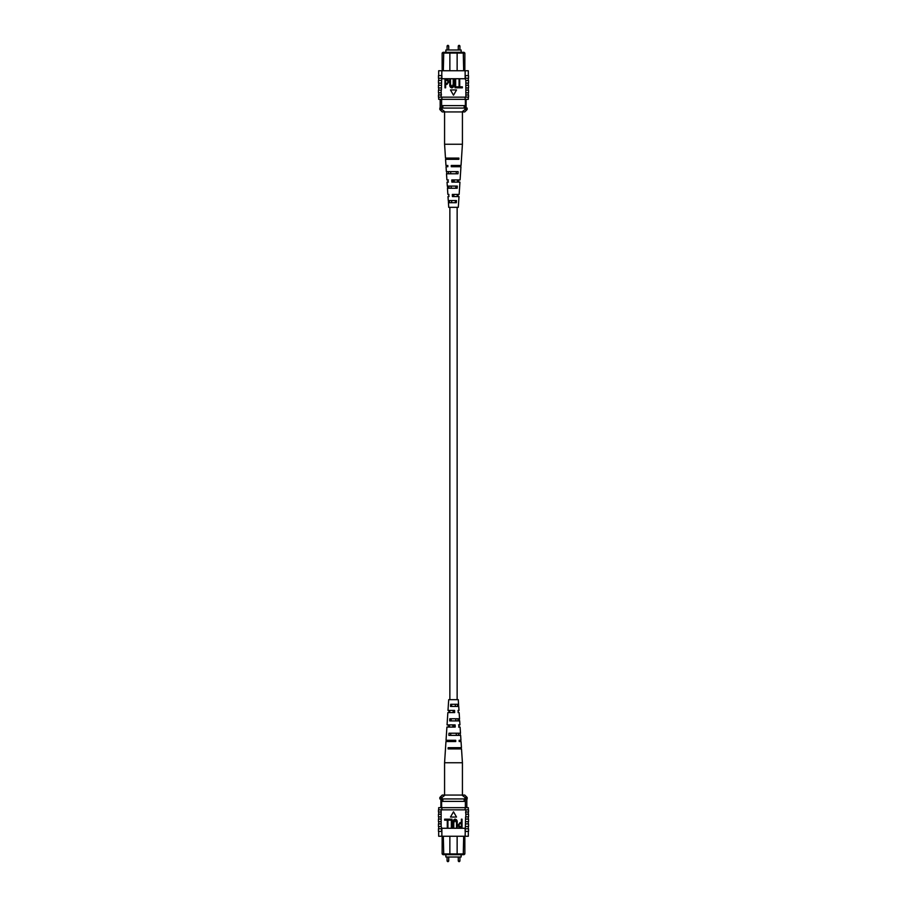 <?xml version="1.0" encoding="UTF-8"?>
<svg xmlns="http://www.w3.org/2000/svg" width="907" height="907" viewBox="0 0 907 907"><rect width="100%" height="100%" fill="white"/><g stroke="black" fill="none" stroke-linecap="round" stroke-linejoin="round"><path stroke-width="1.36" d="M449.861 207.329L449.861 699.671M457.139 207.329L457.139 699.671M445.87 854.677L445.87 857.002L461.13 857.002L461.13 854.677M440.893 803.795L440.893 800.155M449.861 836.254L449.861 853.941L464.86 853.941L464.021 854.677L442.979 854.677L442.14 853.941L442.14 837.444M442.14 853.941L449.861 853.941L450.598 854.677M443.319 836.254L443.738 854.677M464.86 837.444L464.86 853.941M441.63 807.661L441.63 798.942M440.893 807.661L440.893 798.942M465.37 807.661L465.37 798.942M456.402 854.677L457.139 853.941L457.139 836.254M463.262 854.677L463.681 836.254M465.37 801.369L441.63 801.369M442.843 801.369L442.843 798.942L439.838 798.942L439.838 797.491L441.992 797.491L441.992 798.942M439.838 797.491L442.253 795.065L464.747 795.065L467.162 797.491L465.008 797.491L465.008 798.942L442.843 798.942M464.157 801.369L464.157 798.942M465.008 797.491L461.969 795.065M445.031 795.065L441.992 797.491M467.162 797.491L467.162 798.942L465.008 798.942M468.307 832.014L468.318 831.413L468.307 832.014M438.682 831.413L438.693 832.014L438.682 831.413M468.318 819.055L468.318 816.878M468.318 832.626L468.318 836.254L465.132 836.254L465.586 816.878L468.534 816.878L468.534 814.203L465.858 814.203L465.858 816.878M468.318 823.896L468.318 821.719M468.318 814.203L468.318 812.026M465.858 814.203L465.586 812.026L468.534 812.026L468.534 809.849L465.132 809.849L465.132 807.661L438.682 807.661L438.682 809.849M465.858 812.026L465.858 809.849M465.393 831.413L468.534 831.413L468.534 828.749L465.393 828.749M465.858 826.56L468.534 826.56L468.534 823.896L465.858 823.896M465.858 821.719L468.534 821.719L468.534 819.055L465.858 819.055M465.132 836.254L441.868 836.254L441.868 828.261L465.132 828.261M441.142 812.026L438.466 812.026L438.466 809.849L441.142 809.849L441.142 826.56L441.868 828.261M441.868 836.254L438.682 836.254L438.682 832.626M441.142 809.849L441.868 809.849L441.868 807.661M441.142 819.055L438.466 819.055L438.466 821.719L441.142 821.719M441.142 823.896L438.466 823.896L438.466 826.56L441.142 826.56M441.868 828.749L438.466 828.749L438.466 831.413L441.868 831.413M441.607 828.749L441.607 831.413M441.142 816.878L438.466 816.878L438.466 814.203L441.142 814.203M468.318 809.849L468.318 807.661L465.132 807.661M465.132 828.749L465.132 831.413M465.132 809.849L441.868 809.849M461.38 819.18L462.037 819.18L462.037 827.66L459.055 827.49L458.069 825.2L460.03 822.592L461.38 822.592L461.38 819.18M461.38 823.579L459.996 823.579L458.727 825.155L460.008 826.662L461.38 826.662L461.38 823.579M453.772 822.774L453.772 827.66L453.115 827.66L453.115 822.774C452.831 820.835 453.511 819.599 455.144 819.066C456.799 819.577 457.479 820.812 457.185 822.774L457.185 827.66L456.527 827.66L456.527 822.774L455.189 820.053L453.772 822.774M448.704 819.18L452.015 819.18L452.015 827.66L451.357 827.66L451.357 820.166L448.704 820.166L448.704 819.18M444.634 819.18L447.933 819.18L447.933 827.66L447.276 827.66L447.276 820.166L444.634 820.166L444.634 819.18M453.5 811.799L450.473 817.048L456.527 817.048L453.5 811.799M458.647 706.44L458.296 699.671L448.704 699.671L447.99 710.442L454.6 710.442L454.679 712.596L447.854 712.596L447.049 724.908L455.144 724.908L455.235 727.063L446.913 727.063L446.04 740.293L455.722 740.293L455.768 741.529L445.961 741.529L444.577 762.753L462.423 762.753L462.423 795.065M455.858 720.906L455.79 718.752M456.754 748.91L456.72 747.674M456.323 735.373L456.255 733.219M455.382 706.44L455.314 704.286M453.829 710.442L453.171 710.442L453.126 712.596L453.874 712.596L453.829 710.442M454.135 724.908L452.865 724.908L452.82 727.063L454.18 727.063L454.135 724.908M452.514 741.529L452.548 740.293M449.112 741.529L449.146 740.293M449.418 727.063L449.464 724.908M449.725 712.596L449.77 710.442M458.103 710.442L458.228 712.596M458.897 724.908L459.021 727.063M462.423 762.753L461.516 748.91L448.092 748.91L448.16 747.674L461.436 747.674L461.039 741.529L459.804 741.529M447.831 741.529L447.877 740.293M448.375 727.063L448.455 724.908M448.92 712.596L448.999 710.442M458.625 727.063L460.087 727.063L460.495 733.219L448.988 733.219L448.863 735.373L460.631 735.373L460.96 740.293L459.123 740.293L459.169 741.529M458.545 724.908L459.951 724.908L459.69 720.906L449.691 720.906L449.815 718.752L459.543 718.752L459.146 712.596L458.08 712.596M458.001 710.442L459.01 710.442L458.738 706.44L450.541 706.44L450.666 704.286L458.602 704.286M461.096 748.91L461.028 747.674M460.325 735.373L460.2 733.219M459.498 720.906L459.373 718.752M454.452 740.293L454.486 741.529M458.942 748.91L458.908 747.674M450.28 747.674L450.246 748.91M458.511 735.373L458.443 733.219M450.745 733.219L450.677 735.373M458.046 720.906L457.978 718.752M451.21 718.752L451.142 720.906M457.57 706.44L457.502 704.286M451.686 704.286L451.618 706.44M461.13 52.323L461.13 49.998L445.87 49.998L445.87 52.323M466.107 99.577L466.107 106.845M457.139 70.746L457.139 53.059L442.14 53.059L442.979 52.323L464.021 52.323L464.86 53.059L464.86 69.556M464.86 53.059L457.139 53.059L456.402 52.323M463.681 70.746L463.262 52.323M442.14 69.556L442.14 53.059M465.37 99.339L465.37 108.058M466.107 99.339L466.107 108.058M441.63 99.339L441.63 108.058M450.598 52.323L449.861 53.059L449.861 70.746M443.738 52.323L443.319 70.746M441.63 105.631L465.37 105.631M464.157 105.631L464.157 108.058L467.162 108.058L467.162 109.509L465.008 109.509L465.008 108.058M467.162 109.509L464.747 111.935L442.253 111.935L439.838 109.509L441.992 109.509L441.992 108.058L464.157 108.058M442.843 105.631L442.843 108.058M441.992 109.509L445.031 111.935M461.969 111.935L465.008 109.509M439.838 109.509L439.838 108.058L441.992 108.058M438.693 74.986L438.682 75.587L438.693 74.986M468.318 75.587L468.307 74.986L468.318 75.587M438.682 87.945L438.682 90.122M438.682 74.374L438.682 70.746L441.868 70.746L441.414 90.122L438.466 90.122L438.466 92.797L441.142 92.797L441.142 90.122M438.682 83.104L438.682 85.281M438.682 92.797L438.682 94.974M441.142 92.797L441.414 94.974L438.466 94.974L438.466 97.151L441.868 97.151L441.868 99.339L468.318 99.339L468.318 97.151M441.142 94.974L441.142 97.151M441.607 75.587L438.466 75.587L438.466 78.251L441.607 78.251M441.142 80.44L438.466 80.44L438.466 83.104L441.142 83.104M441.142 85.281L438.466 85.281L438.466 87.945L441.142 87.945M441.868 70.746L465.132 70.746L465.132 78.739L441.868 78.739M465.858 94.974L468.534 94.974L468.534 97.151L465.858 97.151L465.858 80.44L465.132 78.739M465.132 70.746L468.318 70.746L468.318 74.374M465.858 97.151L465.132 97.151L465.132 99.339M465.858 87.945L468.534 87.945L468.534 85.281L465.858 85.281M465.858 83.104L468.534 83.104L468.534 80.44L465.858 80.44M465.132 78.251L468.534 78.251L468.534 75.587L465.132 75.587M465.393 78.251L465.393 75.587M465.858 90.122L468.534 90.122L468.534 92.797L465.858 92.797M438.682 97.151L438.682 99.339L441.868 99.339M441.868 78.251L441.868 75.587M441.868 97.151L465.132 97.151M445.62 87.82L444.963 87.82L444.963 79.34L447.945 79.51L448.931 81.8L446.97 84.408L445.62 84.408L445.62 87.82M445.62 83.421L447.004 83.421L448.273 81.845L446.992 80.338L445.62 80.338L445.62 83.421M453.228 84.226L453.228 79.34L453.885 79.34L453.885 84.226C454.169 86.165 453.489 87.401 451.856 87.934C450.201 87.423 449.521 86.188 449.815 84.226L449.815 79.34L450.473 79.34L450.473 84.226L451.811 86.947L453.228 84.226M458.296 87.82L454.985 87.82L454.985 79.34L455.643 79.34L455.643 86.834L458.296 86.834L458.296 87.82M462.366 87.82L459.067 87.82L459.067 79.34L459.724 79.34L459.724 86.834L462.366 86.834L462.366 87.82M453.5 95.201L456.527 89.952L450.473 89.952L453.5 95.201M448.353 200.56L448.704 207.329L458.296 207.329L459.01 196.558L452.4 196.558L452.321 194.404L459.146 194.404L459.951 182.092L451.856 182.092L451.765 179.937L460.087 179.937L460.96 166.707L451.278 166.707L451.233 165.471L461.039 165.471L462.423 144.247L444.577 144.247L444.577 111.935M451.142 186.094L451.21 188.248M450.246 158.09L450.28 159.326M450.677 171.627L450.745 173.781M451.618 200.56L451.686 202.715M453.171 196.558L453.829 196.558L453.874 194.404L453.126 194.404L453.171 196.558M452.865 182.092L454.135 182.092L454.18 179.937L452.82 179.937L452.865 182.092M454.486 165.471L454.452 166.707M457.888 165.471L457.854 166.707M457.582 179.937L457.536 182.092M457.275 194.404L457.23 196.558M448.897 196.558L448.772 194.404M448.103 182.092L447.979 179.937M444.577 144.247L445.484 158.09L458.908 158.09L458.84 159.326L445.564 159.326L445.961 165.471L447.196 165.471M459.169 165.471L459.123 166.707M458.625 179.937L458.545 182.092M458.08 194.404L458.001 196.558M448.375 179.937L446.913 179.937L446.505 173.781L458.012 173.781L458.137 171.627L446.369 171.627L446.04 166.707L447.877 166.707L447.831 165.471M448.455 182.092L447.049 182.092L447.31 186.094L457.309 186.094L457.185 188.248L447.457 188.248L447.854 194.404L448.92 194.404M448.999 196.558L447.99 196.558L448.262 200.56L456.459 200.56L456.334 202.715L448.398 202.715M445.904 158.09L445.972 159.326M446.675 171.627L446.8 173.781M447.502 186.094L447.627 188.248M452.548 166.707L452.514 165.471M448.058 158.09L448.092 159.326M456.72 159.326L456.754 158.09M448.489 171.627L448.557 173.781M456.255 173.781L456.323 171.627M448.954 186.094L449.022 188.248M455.79 188.248L455.858 186.094M449.43 200.56L449.498 202.715M455.314 202.715L455.382 200.56M447.083 857.002L447.083 861.038L448.727 861.038L448.115 861.65M458.273 857.002L458.273 861.038L459.917 861.038L459.305 861.65M459.917 49.998L459.917 45.962L458.273 45.962L458.885 45.35M448.727 49.998L448.727 45.962L447.083 45.962L447.695 45.35M448.727 861.038L448.727 857.002M459.917 861.038L459.917 857.002M458.273 861.038L458.885 861.65M447.083 861.038L447.695 861.65M466.822 807.661L466.822 798.942M438.682 828.749L438.682 826.56M468.318 828.749L468.318 826.56M438.682 814.203L438.682 812.026M438.682 823.896L438.682 821.719M438.682 819.055L438.682 816.878M444.577 762.753L444.577 795.065M458.273 45.962L458.273 49.998M447.083 45.962L447.083 49.998M448.727 45.962L448.115 45.35M459.917 45.962L459.305 45.35M440.178 99.339L440.178 108.058M468.318 78.251L468.318 80.44M438.682 78.251L438.682 80.44M468.318 92.797L468.318 94.974M468.318 83.104L468.318 85.281M468.318 87.945L468.318 90.122M462.423 144.247L462.423 111.935"/></g></svg>

